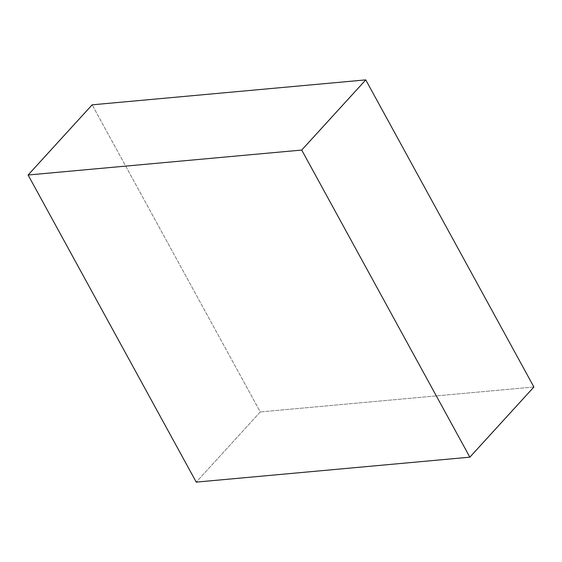 <?xml version="1.0" encoding="UTF-8"?>
<svg xmlns="http://www.w3.org/2000/svg" width="562" height="562" viewBox="0 0 562 562"><rect width="100%" height="100%" fill="white"/><g stroke="black" fill="none" stroke-linecap="round" stroke-linejoin="round"><path stroke-width="0.42" stroke-dasharray="2.81 2.11" d="M533.9 387L260.283 411.939L196.236 482.112L260.283 411.939L92.147 104.827L260.283 411.939L533.9 387"/><path stroke-width="0.84" d="M469.853 457.173L533.9 387L469.853 457.173L301.717 150.061L28.1 175L196.236 482.112L469.853 457.173L196.236 482.112L28.1 175L92.147 104.827L28.1 175L301.717 150.061L365.764 79.888L301.717 150.061L469.853 457.173M92.147 104.827L365.764 79.888L533.9 387L365.764 79.888L92.147 104.827"/></g></svg>
